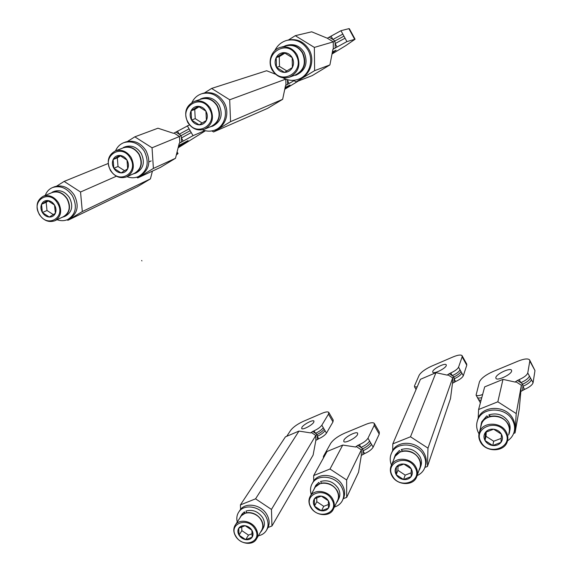 <?xml version="1.0" encoding="UTF-8"?>
<svg xmlns="http://www.w3.org/2000/svg" width="572" height="572" viewBox="0 0 572 572"><rect width="100%" height="100%" fill="white"/><g stroke="black" fill="none" stroke-linecap="round" stroke-linejoin="round"><path stroke-width="0.86" d="M141.67 260.489L141.92 260.903L141.67 260.489M239.453 511.025L240.247 509.809C245.645 501.887 261.261 504.576 266.817 514.521C269.784 519.841 269.912 524.688 267.181 529.071L266.881 529.586M258.365 535.785C261.711 535.106 264.293 533.483 266.102 530.916C268.84 526.526 268.711 521.657 265.73 516.323C260.153 506.356 244.494 503.646 239.089 511.582C236.922 514.571 236.307 518.06 237.244 522.036M245.266 513.291L244.401 511.861L242.149 513.949L239.425 518.668M241.534 514.893L242.149 513.949M246.539 512.962L246.017 511.032C252.574 509.23 258.101 511.397 262.598 517.546C264.893 521.657 264.986 525.396 262.863 528.771L262.098 530.051M260.424 532.332L261.504 531.059C263.628 527.677 263.542 523.923 261.232 519.798C257.429 514.357 252.488 512.004 246.396 512.726M244.723 513.484L240.705 516.173M244.587 513.256L244.401 511.861M240.326 517.267L240.926 516.344C244.973 510.331 256.792 512.369 261.004 519.884C263.263 523.923 263.356 527.598 261.268 530.909L256.714 538.567M255.834 528.406C251.551 520.792 239.568 518.69 235.478 524.76C233.197 528.163 233.24 531.974 235.621 536.193C239.954 543.865 252.13 545.917 256.127 539.56C258.229 536.221 258.136 532.503 255.834 528.406M255.04 529.007C247.719 516.087 227.742 523.973 235.936 536.35C243.086 549.091 263.156 541.57 255.04 529.007M239.039 535.156C237.609 532.639 237.509 530.323 238.746 528.199C240.161 526.197 242.299 525.368 245.159 525.711C248.033 526.24 250.271 527.741 251.88 530.215C253.317 532.761 253.403 535.085 252.145 537.201C250.708 539.189 248.563 540.004 245.717 539.646C242.864 539.11 240.64 537.616 239.039 535.156L238.746 528.199L245.159 525.711L251.88 530.215L252.145 537.201L245.717 539.646L239.039 535.156L241.87 530.659L248.491 535.113L245.717 539.646M241.713 526.805L241.87 530.659M248.491 535.113L252.223 533.683M312.591 482.94L313.513 481.259C318.962 472 336.508 474.224 342.356 485.063C345.145 490.14 345.338 494.916 342.935 499.385M334.398 507.042C337.795 505.998 340.354 504.054 342.063 501.201C344.48 496.718 344.287 491.934 341.491 486.843C335.614 475.961 318.011 473.73 312.555 483.004C310.403 486.429 309.96 490.254 311.24 494.48M391.67 452.817L392.556 450.786C397.776 439.782 417.875 441.191 424.102 453.196C426.555 457.707 426.926 462.126 425.196 466.452M417.124 475.597C420.484 474.088 422.915 471.764 424.417 468.611C426.34 464.178 426.026 459.616 423.487 454.926C417.238 442.885 397.068 441.462 391.834 452.495C389.804 456.456 389.682 460.66 391.484 465.107M477.377 420.863L478.113 418.375C482.539 405.069 506.127 405.04 512.848 418.59C514.836 422.293 515.393 426.061 514.514 429.894M507.536 440.819C510.696 438.731 512.834 435.964 513.949 432.525C515.165 428.407 514.693 424.324 512.526 420.27C505.784 406.678 482.11 406.692 477.677 420.034C476.011 424.495 476.376 428.95 478.771 433.412L478.993 433.783M282.94 77.763C287.873 80.566 292.964 81.088 298.219 79.329C309.052 75.826 314.243 60.739 308.015 50.107C302.91 41.992 295.938 38.732 287.101 40.326L288.309 40.026C297.118 38.438 304.068 41.692 309.145 49.771C315.351 60.36 310.174 75.39 299.378 78.886L298.942 79.05M287.101 40.326C281.56 41.82 277.463 45.252 274.825 50.601M202.91 93.365L203.217 93.257C211.783 91.241 218.726 94.294 224.06 102.431C229.937 112.205 225.969 125.869 216.438 129.394L215.694 129.708M202.452 129.801C206.721 131.531 210.911 131.596 215.022 130.001C224.582 126.469 228.557 112.763 222.651 102.946C217.296 94.788 210.332 91.72 201.744 93.744C197.333 95.224 194.065 98.134 191.942 102.474M125.318 142.106L125.683 141.963C133.834 139.775 140.626 142.685 146.053 150.701C151.137 161.947 149.128 170.327 140.026 175.84L138.967 176.333M123.166 147.898L123.466 147.783C129.637 146.082 134.792 148.27 138.932 154.354C142.8 162.898 141.263 169.24 134.327 173.387L126.991 176.705C130.952 178.149 134.756 178.114 138.395 176.598C147.519 171.064 149.528 162.655 144.43 151.373C138.975 143.329 132.161 140.405 123.988 142.607C120.091 144.087 117.281 146.832 115.551 150.844M54.218 186.865L54.569 186.722C62.269 184.484 68.84 187.28 74.288 195.109C79.286 205.648 77.692 213.506 69.505 218.676L68.182 219.319M57.05 219.705C60.811 221.057 64.364 221.007 67.696 219.548C75.904 214.364 77.499 206.485 72.48 195.91C67.01 188.052 60.417 185.242 52.703 187.487C49.149 188.953 46.668 191.599 45.252 195.424M319.705 483.869L318.833 482.389L315.894 485.271L313.449 490.39M315.186 486.579L315.894 485.271M321.507 483.354L320.585 481.502C327.649 479.529 333.49 481.746 338.102 488.159C340.261 492.084 340.404 495.774 338.517 499.227L338.102 500.092M336.436 502.852L337.423 501.487C339.31 498.026 339.175 494.322 337.001 490.376C333.104 484.698 327.892 482.275 321.364 483.111M319.555 483.926L314.707 487.466M319.412 483.683L318.833 482.389M394.759 456.406L395.517 454.568L399.356 450.507L400.4 451.68L394.63 456.713L393.507 460.224M402.316 451.379L401.265 449.549C408.894 447.383 415.079 449.656 419.812 456.356C421.778 459.981 422.007 463.499 420.499 466.924L420.413 467.174M401.265 449.549L402.652 451.308M418.883 470.592L419.719 469.133C421.235 465.701 420.999 462.162 419.026 458.529C415.036 452.588 409.531 450.1 402.509 451.051M481.159 424.081L481.781 421.743L486.758 415.901L488.338 416.931C484.906 418.354 482.539 420.649 481.252 423.831L480.494 428.099M489.868 416.731L488.838 414.872C497.104 412.483 503.667 414.807 508.537 421.829C510.16 424.86 510.546 427.928 509.688 431.031M488.838 414.872L490.769 416.509M508.579 434.992L509.194 433.462C510.167 430.266 509.809 427.091 508.122 423.931C504.032 417.71 498.198 415.143 490.619 416.244M292.349 76.119L297.719 74.231C304.869 68.79 306.542 61.683 302.738 52.917C298.763 46.611 293.336 44.115 286.479 45.424L287.988 45.031C294.823 43.729 300.214 46.21 304.175 52.481C308.236 62.763 305.684 70.249 296.518 74.946L295.552 75.304M284.427 46.318L284.949 46.182M286.479 45.424L284.827 45.96M202.738 98.198L203.01 98.105C209.624 96.489 215 98.827 219.14 105.119C223.137 114.493 221.157 121.428 213.192 125.911L211.905 126.455M208.959 127.341L213.263 125.74C219.784 120.728 221.149 114.078 217.374 105.777C213.213 99.456 207.815 97.111 201.172 98.727L200.507 98.963M125.161 146.797L125.468 146.682C131.753 144.945 137.001 147.176 141.205 153.368C145.138 162.055 143.572 168.518 136.508 172.744L134.885 173.473M123.395 147.812L123.359 147.49C129.665 145.753 134.935 147.991 139.16 154.211C142.9 162.083 141.792 168.332 135.836 172.958L132.203 174.346M121.428 148.57L120.921 148.77M54.011 191.434L54.297 191.32C60.224 189.561 65.294 191.706 69.512 197.748C73.373 205.884 72.136 211.933 65.794 215.901L63.885 216.802M61.433 217.632L64.593 216.416C70.056 212.126 70.935 206.242 67.239 198.749C63.084 192.764 58.058 190.59 52.159 192.213M50.522 193.214L49.757 193.536M314.25 488.903L314.943 487.623C319.026 480.594 332.318 482.267 336.758 490.469C338.881 494.33 339.024 497.955 337.173 501.344L333.69 508.501M332.589 498.87C328.071 490.547 314.586 488.81 310.46 495.924C308.372 499.435 308.465 503.224 310.718 507.285C315.294 515.679 329.043 517.338 333.026 509.881C334.892 506.456 334.749 502.781 332.589 498.87M331.789 499.478C324.36 485.964 302.745 494.501 311.125 507.428C318.368 520.742 340.075 512.612 331.789 499.478M314.478 506.134C313.027 503.503 312.991 501.065 314.385 498.82C315.958 496.696 318.275 495.795 321.321 496.124C324.381 496.646 326.726 498.205 328.371 500.793C329.829 503.453 329.851 505.898 328.435 508.136C326.834 510.245 324.517 511.125 321.478 510.782C318.447 510.253 316.116 508.701 314.478 506.134L314.385 498.82L321.321 496.124L328.371 500.793L328.435 508.136L321.478 510.782L314.478 506.134L316.802 501.701L323.745 506.306L321.478 510.782M316.752 497.676L316.802 501.701M323.745 506.306L328.571 504.461M394.151 458.665L394.902 456.856C398.798 448.484 414.042 449.542 418.768 458.63C420.699 462.19 420.921 465.651 419.44 469.011L417.167 475.439M415.78 466.852C410.982 457.629 395.495 456.513 391.548 464.986C389.804 468.518 389.975 472.179 392.056 475.983C396.925 485.306 412.777 486.293 416.48 477.37C417.982 473.973 417.753 470.463 415.78 466.852M414.986 467.467C407.457 453.303 383.991 462.569 392.556 476.097C399.885 490.047 423.437 481.224 414.986 467.467M396.196 474.696C394.723 471.936 394.766 469.369 396.332 466.981C398.091 464.721 400.607 463.749 403.868 464.056C407.128 464.571 409.595 466.187 411.275 468.897C412.748 471.685 412.691 474.267 411.096 476.64C409.309 478.886 406.799 479.844 403.553 479.515C400.314 478.986 397.869 477.384 396.196 474.696L396.332 466.981L403.868 464.056L411.275 468.897L411.096 476.64L403.553 479.515L396.196 474.696L397.919 470.341L405.212 475.118L403.553 479.515M397.998 466.159L397.919 470.341M405.212 475.118L411.297 472.787M480.902 426.505L481.545 423.945C484.827 413.813 502.745 413.778 507.836 424.038C509.488 427.134 509.838 430.244 508.887 433.376M506.27 432.024C501.086 421.6 482.868 421.585 479.543 431.86C478.321 435.228 478.614 438.595 480.43 441.97C485.699 452.538 504.425 452.323 507.343 441.491C508.308 438.324 507.95 435.163 506.27 432.024M505.476 432.654C497.854 417.774 472.293 427.87 481.052 442.049C488.452 456.699 514.099 447.089 505.476 432.654M485.013 440.526C483.519 437.63 483.655 434.913 485.421 432.375C487.394 429.965 490.125 428.9 493.629 429.186C497.118 429.694 499.721 431.367 501.437 434.212C502.924 437.137 502.774 439.868 500.979 442.392C498.977 444.787 496.239 445.831 492.764 445.524C489.296 445.009 486.715 443.343 485.013 440.526L485.421 432.375L493.629 429.186L501.437 434.212L500.979 442.392L492.764 445.524L485.013 440.526L486.021 436.293L493.7 441.241L492.764 445.524M486.236 431.967L486.021 436.293M493.7 441.241L501.251 438.352M280.809 47.261C271.7 49.321 267.16 61.64 272.229 70.091C276.519 76.705 282.239 79.072 289.403 77.199C298.555 72.508 301.094 65.015 297.011 54.726C293.036 48.441 287.637 45.953 280.809 47.261L286.543 45.76C293.264 44.473 298.57 46.911 302.466 53.082C306.463 63.192 303.954 70.556 294.945 75.168L289.89 77.02M296.074 55.227C287.366 38.338 262.884 53.868 272.651 69.755C281.109 86.379 305.727 71.457 296.074 55.227M276.219 57.543L284.084 52.624L292.199 57.636L292.378 67.539L284.498 72.387L276.455 67.396C274.753 64.114 274.674 60.825 276.219 57.543C277.978 54.383 280.602 52.746 284.084 52.624C287.573 52.774 290.283 54.44 292.199 57.636C293.901 60.954 293.965 64.257 292.378 67.539C290.59 70.678 287.966 72.294 284.498 72.387C281.038 72.222 278.357 70.556 276.455 67.396L276.219 57.543L279.265 56.657L279.486 66.424L286.851 70.985M276.455 67.396L279.486 66.424M284.963 53.103L279.265 56.657M200.994 99.135L201.265 99.042C207.765 97.447 213.049 99.75 217.124 105.934C221.057 115.151 219.105 121.965 211.282 126.362L205.012 128.993M210.41 108.43C206.256 102.138 200.886 99.8 194.287 101.408C185.793 105.734 183.619 112.755 187.773 122.472C192.142 128.986 197.733 131.231 204.526 129.2C212.462 124.732 214.421 117.811 210.41 108.43M209.474 108.937C200.922 92.943 178.564 107.128 188.081 122.208C196.403 137.959 218.89 124.324 209.474 108.937M191.069 110.796L198.255 106.299L205.934 111.132L206.378 120.435L199.178 124.86L191.548 120.056C189.883 116.938 189.718 113.849 191.069 110.796C192.621 107.858 195.016 106.356 198.255 106.299C201.508 106.492 204.068 108.101 205.934 111.132C207.607 114.278 207.758 117.382 206.378 120.435C204.797 123.352 202.395 124.832 199.178 124.86C195.946 124.653 193.407 123.051 191.548 120.056L191.069 110.796L194.752 109.466L195.224 118.647L202.209 123.051M191.548 120.056L195.224 118.647M199.106 106.749L194.752 109.466M131.181 157.565C126.97 151.38 121.736 149.149 115.48 150.872C108.044 154.998 106.363 161.518 110.425 170.435C114.8 176.784 120.184 178.929 126.569 176.891C133.591 172.687 135.128 166.245 131.181 157.565M130.259 158.065C121.872 142.886 101.373 155.884 110.639 170.234C118.819 185.192 139.446 172.687 130.259 158.065M113.134 159.531L119.72 155.412L127.013 160.081L127.663 168.84L121.064 172.901L113.821 168.261C112.183 165.301 111.955 162.391 113.134 159.531C114.507 156.792 116.702 155.42 119.72 155.412C122.758 155.648 125.189 157.2 127.013 160.081C128.657 163.063 128.872 165.987 127.663 168.84C126.269 171.571 124.067 172.923 121.064 172.901C118.046 172.658 115.63 171.107 113.821 168.261L113.134 159.531L117.339 157.836L118.011 166.495L124.653 170.749M113.821 168.261L118.011 166.495M120.549 155.834L117.339 157.836M51.802 192.678L52.081 192.564C57.901 190.841 62.884 192.943 67.024 198.877C70.828 206.871 69.62 212.82 63.392 216.709L55.162 220.599M58.43 202.681C54.218 196.646 49.163 194.509 43.272 196.253C36.665 200.143 35.35 206.235 39.325 214.529C43.672 220.67 48.834 222.751 54.812 220.763C61.104 216.824 62.305 210.796 58.43 202.681M57.515 203.182C49.292 188.731 30.43 200.693 39.461 214.378C47.49 228.621 66.481 217.11 57.515 203.182M41.527 204.311L47.59 200.522L54.533 205.033L55.362 213.313L49.285 217.045L42.392 212.555C40.784 209.745 40.498 206.992 41.527 204.311C42.75 201.744 44.766 200.479 47.59 200.522C50.443 200.786 52.753 202.288 54.533 205.033C56.142 207.872 56.421 210.632 55.362 213.313C54.118 215.866 52.095 217.11 49.285 217.045C46.454 216.774 44.158 215.272 42.392 212.555L41.527 204.311L46.168 202.309L47.004 210.496L53.332 214.607M42.392 212.555L47.004 210.496M48.398 200.915L46.168 202.309M515.036 432.911L516.216 413.577L521.385 385.242L522.808 384.134C527.212 382.003 529.751 379.922 530.423 377.892L527.756 372.98C526.919 375.218 524.059 377.427 519.183 379.608L515.629 381.581L521.385 385.242L519.276 409.001L515.036 432.911L513.627 433.454M516.216 413.577L497.833 401.809L478.6 409.509L478.192 418.182M515.629 381.581L515.515 382.153L502.974 379.379L497.833 401.809M527.756 372.98L529.808 361.075L529.565 359.845C527.92 358.329 524.081 358.766 518.046 361.139L493.178 371.478C485.678 374.86 481.095 378.335 479.436 381.889L476.076 395.102C476.991 396.01 479.179 395.803 482.639 394.473M495.824 377.541C496.339 373.981 510.067 367.517 511.518 370.17L511.661 371.013C511.296 374.546 497.325 381.124 495.953 378.435L495.824 377.541M520.999 391.37L524.553 389.403C529.429 387.244 532.275 385.027 533.083 382.747L534.977 370.57L529.743 360.174M529.422 376.033C528.592 378.285 525.739 380.494 520.863 382.668L522.808 384.134L522.879 386.35C527.756 384.184 530.609 381.967 531.424 379.701L530.423 377.892M481.788 397.626C479.472 398.241 478.013 398.198 477.406 397.49L477.291 397.29M478.6 399.699L481.023 400.479M480.459 402.588L479.937 402.044M478.6 409.509L484.677 386.879L502.974 379.379M346.675 497.383L346.653 479.987L361.34 449.857L362.777 448.791C366.695 446.875 369.283 444.852 370.556 442.707L367.975 438.202C366.495 440.562 363.628 442.699 359.359 444.616L356.106 446.425L361.34 449.857L361.318 455.405L358.551 472.2L346.675 497.383L343.322 498.662M346.653 479.987L330.008 469.019L313.656 475.568L313.728 480.952M356.106 446.425L355.798 447.039L342.728 445.066L330.008 469.019M367.975 438.202L374.202 425.382L374.303 423.394C373.158 422.25 370.391 422.565 365.987 424.324L344.466 433.261C337.866 436.257 333.276 439.625 330.702 443.357L323.43 456.392L323.43 458M343.901 440.154C345.531 436.629 356.52 431.066 357.657 433.204L357.564 434.52C356.056 438.016 344.873 443.686 343.779 441.527L343.901 440.154M361.318 455.405L364.571 453.596C368.84 451.701 371.7 449.549 373.151 447.161L379.229 434.112L379.3 432.074L374.438 423.63M369.598 441.005C368.125 443.371 365.258 445.509 360.989 447.426L362.777 448.791L362.948 450.793C367.217 448.891 370.077 446.746 371.543 444.365L370.556 442.707M313.656 475.568L327.041 451.494L342.728 445.066M314.621 70.656L296.074 81.903L312.219 75.611L329.908 64.915L314.621 70.656L314.357 47.412L295.274 35.678L311.683 31.803L327.306 38.217L333.269 41.863L314.357 47.412M293.515 80.316L296.074 81.903M288.424 39.997L295.274 35.678M329.908 64.915L332.918 49.271L346.925 41.592L355.076 39.225L345.724 45.66L332.01 54.018M327.306 38.217L340.976 30.695L348.877 28.65L349.349 28.7L355.048 39.161M332.425 51.83L336.129 50.186L332.203 53.01M333.304 49.149L333.269 41.863L334.92 40.969L335.142 43.579L345.066 38.195L342.835 34.105L332.89 39.475L334.92 40.969L343.936 36.158M153.396 168.44L137.759 177.921L160.453 167.381L175.504 158.287L153.396 168.44L152.038 147.79L134.828 136.837L157.965 128.214L173.48 133.305L174.045 133.083L179.451 136.508L152.038 147.79M136.658 177.22L137.759 177.921M127.527 141.441L134.828 136.837M175.504 158.287L179.258 143.257L193.029 135.657L204.919 130.63M174.045 133.083L189.482 124.889M178.707 145.481L188.102 140.598L178.407 146.661M178.121 147.819L205.47 130.759M179.822 143.021L179.451 136.508L181.095 135.607L181.41 137.952L191.241 132.568L189.089 128.843L179.236 134.213L181.095 135.607L190.147 130.716M427.448 466.452L427.978 448.133L452.681 377.885L453.975 376.919C457.764 375.046 460.081 373.23 460.932 371.485L458.558 367.181C457.536 369.112 454.947 371.035 450.779 372.951L447.683 374.681L452.681 377.885L452.481 383.261L450.493 398.627L427.448 466.452L424.896 467.424M427.978 448.133L410.503 436.779L392.8 443.872L392.692 450.543M447.683 374.681L447.497 375.175L435.95 372.687L410.503 436.779M458.558 367.181L462.133 356.856L462.054 355.634C460.832 354.526 457.779 354.976 452.895 356.992L431.617 366.144C425.139 369.147 420.978 372.2 419.119 375.289L414.514 385.871L414.507 386.794L417.16 386.965M432.754 371.378C433.698 368.375 445.173 362.748 446.231 364.779L446.267 365.601C445.438 368.582 433.783 374.303 432.768 372.243L432.754 371.378M452.481 383.261L455.577 381.538C459.738 379.636 462.326 377.706 463.32 375.74L466.773 365.215L466.673 363.964L462.176 355.855M460.045 369.855C459.03 371.8 456.442 373.723 452.273 375.64L453.975 376.919L454.075 378.864C458.243 376.955 460.832 375.025 461.84 373.073L460.932 371.485M415.615 388.76L416.202 389.196M392.8 443.872L420.441 379.3L435.95 372.687M271.95 525.99L271.457 509.43L315.787 435.435L317.081 434.506C320.499 432.804 322.851 431.031 324.145 429.186L321.836 425.196C320.349 427.234 317.753 429.1 314.057 430.816L311.182 432.418L315.787 435.435L315.851 440.368L313.113 455.09L271.95 525.99L268.089 527.47M271.457 509.43L255.562 498.827L240.412 504.897L240.597 509.366M311.182 432.418L310.861 432.94L298.97 431.088L255.562 498.827M321.836 425.196L328.464 414.142L328.736 412.355C327.856 411.497 325.568 411.833 321.872 413.37L303.153 421.428C297.368 424.124 293.207 427.091 290.676 430.337L286.736 436.3M301.902 427.327C303.618 424.338 313.113 419.412 313.971 421.085L313.763 422.258C312.14 425.232 302.495 430.244 301.68 428.542L301.902 427.327M315.851 440.368L318.718 438.767C322.422 437.065 325.003 435.192 326.469 433.126L332.975 421.893L333.226 420.07L328.828 412.512M323.28 427.677C321.807 429.715 319.212 431.588 315.508 433.297L317.081 434.506L317.26 436.286C320.963 434.584 323.552 432.704 325.025 430.652L324.145 429.186M240.412 504.897L285.421 436.858L298.97 431.088M230.559 121.643L213.556 131.953L267.639 108.351L282.647 99.321L230.559 121.643L229.694 99.771L211.597 88.438L266.623 70.742L275.532 74.217M211.897 130.902L213.556 131.953M204.49 92.914L211.597 88.438M285.757 79.136L229.694 99.771M282.647 99.321L285.55 85.521L294.051 80.652M285.149 87.444L290.04 85.049L284.928 88.474M298.362 81.017L284.763 89.261M287.423 79.694L287.509 80.552L288.495 79.958M82.318 211.547L67.882 220.299L137.38 186.729L150.415 178.886L82.318 211.547L80.538 192.006L64.143 181.41L108.194 163.485M67.117 219.798L67.882 220.299M56.707 186.093L64.143 181.41M116.395 176.219L80.538 192.006M152.424 171.114L150.415 178.886M176.555 154.068L178.042 153.561L176.355 154.883M524.553 389.403L522.879 386.35L522.636 390.175M517.274 380.387L520.863 382.668L519.183 379.608M533.083 382.747L531.424 379.701M529.808 361.075L534.977 370.57M364.571 453.596L362.948 450.793L362.934 454.254M357.722 445.281L360.989 447.426L359.359 444.616M373.151 447.161L371.543 444.365M374.202 425.382L379.229 434.112M337.008 46.99L335.142 43.579L335.163 48.119M329.172 37.194L332.89 39.475L331.016 36.05M342.835 34.105L340.976 30.695M346.925 41.592L345.066 38.195M348.877 28.65L354.626 39.218M183.204 141.055L181.41 137.952L181.631 142.013M175.869 132.082L179.236 134.213L177.434 131.11M189.089 128.843L187.301 125.747M193.029 135.657L191.241 132.568M455.577 381.538L454.075 378.864L453.953 382.218M449.156 373.638L452.273 375.64L450.779 372.951M463.32 375.74L461.84 373.073M462.133 356.856L466.773 365.215M318.718 438.767L317.26 436.286L317.303 439.36M312.634 431.41L315.508 433.297L314.057 430.816M326.469 433.126L325.025 430.652M328.464 414.142L332.975 421.893M285.814 79.158L285.943 85.364M289.153 83.498L287.509 80.552L287.587 84.456M240.247 509.809L239.089 511.582M240.926 516.344L235.478 524.76M313.513 481.259L312.555 483.004M392.556 450.786L391.834 452.495M478.113 418.375L477.677 420.034M203.217 93.257L201.744 93.744M125.683 141.963L123.988 142.607M54.569 186.722L52.703 187.487M395.517 454.568L394.63 456.713M481.781 421.743L481.252 423.831M203.01 98.105L201.172 98.727M125.468 146.682L123.359 147.49M54.297 191.32L52.216 192.185M314.943 487.623L310.46 495.924M394.902 456.856L391.548 464.986M481.545 423.945L479.543 431.86M201.265 99.042L194.287 101.408M151.18 160.925L148.92 161.919M123.466 147.783L115.48 150.872M52.081 192.564L43.272 196.253M476.076 395.102L478.707 399.899M480.387 402.852L478.728 399.935M416.058 389.539L414.507 386.794M178.028 153.525L177.091 151.923"/></g></svg>
